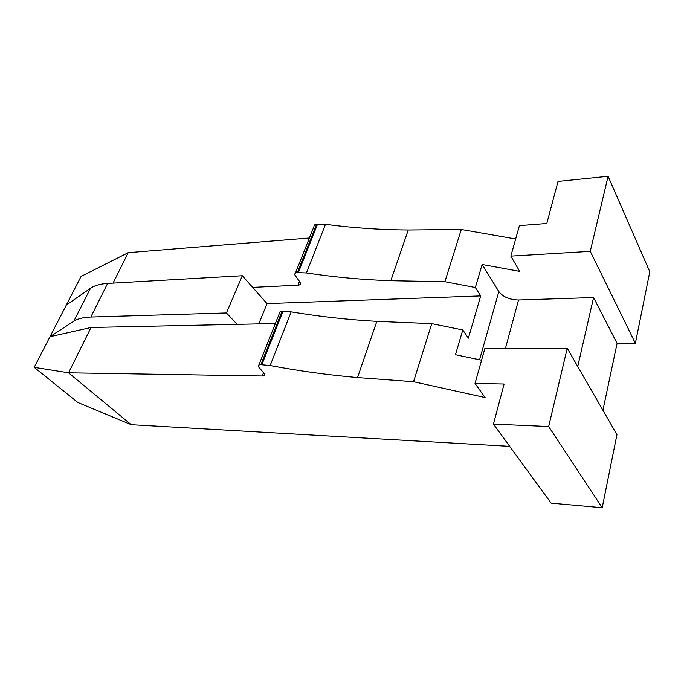 <?xml version="1.0" encoding="UTF-8"?>
<svg xmlns="http://www.w3.org/2000/svg" width="684" height="684" viewBox="0 0 684 684"><rect width="100%" height="100%" fill="white"/><g stroke="black" fill="none" stroke-linecap="round" stroke-linejoin="round"><path stroke-width="1.03" d="M602.92 410.289L617.079 343.385L635.376 343.274L649.8 271.796L608.085 176.267L590.258 251.361L635.376 343.274M357.527 377.559L376.841 321.36C348.002 319.736 319.445 316.564 291.179 311.861L270.146 365.547C298.993 370.967 328.123 374.977 357.527 377.559L413.538 381.715L485.11 397.558L475.029 383.467L484.853 348.524L567.241 348.276L616.942 434.656L602.194 507.733L551.133 503.15L493.438 424.106L548.654 426.534L602.194 507.733M481.562 360.22L455.459 354.714L462.777 329.962L468.395 338.144L480.707 295.916L475.337 287.519L482.152 264.486L498.833 291.581C502.996 296.959 509.563 299.754 518.523 299.994L593.575 297.549L577.732 366.513M593.575 297.549L617.079 343.385M567.241 348.276L548.654 426.534M590.258 251.361L510.845 256.115L519.421 225.626L546.807 223.488L557.999 181.414L608.085 176.267M493.438 424.106L504.099 384.015L475.029 383.467M510.845 256.115L519.686 271.377L482.152 264.486M509.666 446.344L131.217 424.696L68.562 372.814L262.22 375.995C264.144 375.969 264.99 375.379 264.776 374.208L258.261 366.513C258.039 365.333 258.903 364.717 260.843 364.675L282.039 311.288C280.115 311.408 279.243 312.101 279.414 313.358L258.826 365.102M270.146 365.547L260.843 364.675M113.074 283.125L128.182 252.678L309.407 238.006M515.668 238.981L461.281 229.482L408.237 230.004C380.347 229.815 352.764 227.917 325.49 224.318L316.615 224.19C314.734 224.429 313.845 225.233 313.939 226.609L295.402 273.198M413.538 381.715L431.749 323.652L462.777 329.962M475.337 287.519L444.899 281.722L461.281 229.482M376.841 321.36L431.749 323.652M291.179 311.861L282.039 311.288M131.217 424.696L77.89 402.525L34.2 367.334L68.562 372.814L91.058 327.491L275.361 323.541M408.237 230.004L390.812 280.722L444.899 281.722M325.49 224.318L306.432 272.959C334.254 277.157 362.383 279.747 390.812 280.722M306.432 272.959L297.403 272.583C295.505 272.762 294.616 273.506 294.753 274.823L300.609 283.022C300.738 284.322 299.866 285.048 297.985 285.194L252.644 287.383L267.034 303.611L258.783 323.9M128.182 252.678L81.088 276.421L50 336.699L91.058 327.491M34.2 367.334L50 336.699L73.795 321.249C77.728 318.701 83.414 317.299 90.835 317.043L226.421 312.964L237.177 324.361M66.297 305.098L90.519 288.272C94.52 285.51 100.223 283.894 107.61 283.433L242.307 275.738L252.644 287.383M242.307 275.738L226.421 312.964M267.034 303.611L480.707 295.916M518.523 299.994L505.425 348.464M498.833 291.581L479.569 359.801M283.022 311.254L261.844 364.683M263.588 372.515L262.22 375.995M317.573 224.104L298.378 272.531M297.403 272.583L316.615 224.19M299.558 281.201L297.985 285.194M107.61 283.433L90.835 317.043M90.519 288.272L73.795 321.249"/></g></svg>
